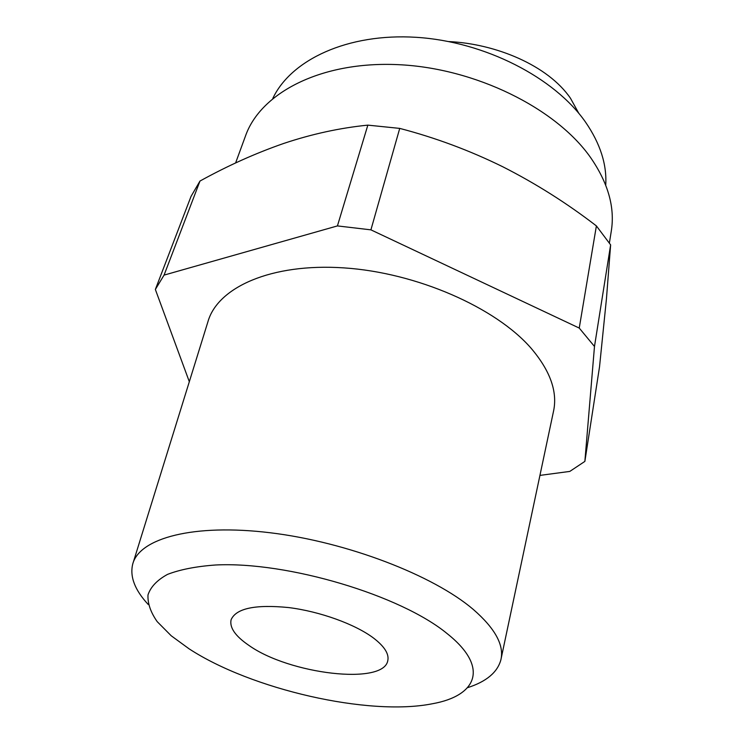 <?xml version="1.0" encoding="UTF-8"?>
<svg xmlns="http://www.w3.org/2000/svg" width="744" height="744" viewBox="0 0 744 744"><rect width="100%" height="100%" fill="white"/><g stroke="black" fill="none" stroke-linecap="round" stroke-linejoin="round"><path stroke-width="1.12" d="M448.865 41.571C495.746 43.784 547.928 65.351 570.481 98.264L578.832 113.376M148.27 604.528C134.822 590.094 129.642 576.591 132.739 564.017C139.435 538.21 193.403 523.339 270.425 532.788C347.318 542.106 433.399 575.326 473.324 609.466C495.16 628.475 504.339 645.281 500.861 659.909C497.429 672.39 486.316 681.653 467.53 687.689M501.103 658.747L553.378 411.925C557.879 392.255 550.467 371.042 531.142 348.294C495.764 307.495 416.696 272.667 343.97 267.887C271.123 262.967 217.397 287.398 207.874 321.929L133.092 562.892M447.358 633.786C489.44 667.275 477.248 695.826 432.255 703.778C368.726 716.453 251.258 689.465 189.05 648.796L171.222 635.776L157.207 621.649C150.623 612.266 147.554 603.347 148 594.902C150.632 586.914 157.142 580.069 167.54 574.377C180.15 569.523 196.165 566.398 215.593 564.994C287.491 561.32 400.942 595.33 447.358 633.786M248.794 645.318C235.253 636.055 229.357 627.518 231.124 619.696C236.127 608.35 255.266 604.295 288.533 607.55C319.818 611.41 355.167 624.207 373.553 638.073C384.416 646.424 389.168 653.902 387.81 660.514C383.951 685.615 289.137 674.194 248.794 645.318M584.868 461.401L599.524 366.848L606.462 298.614L610.629 244.869L596.39 225.906L579.241 328.067L594.484 346.472L584.868 461.401L569.802 471.417L539.939 475.397M609.392 242.963L611.289 231.096C615.102 207.455 608.127 182.829 590.355 157.217C555.666 108.038 475.128 68.076 398.105 64.654C320.98 61.073 260.679 92.861 245.548 135.827L235.597 162.973M605.728 185.163C606.992 164.61 600.287 143.629 585.612 122.239C554.615 77.59 484.8 41.58 416.296 37.321C347.718 32.969 290.978 59.818 272.806 98.441M579.241 328.067L370.912 229.85L337.423 225.916L164.071 275.103L155.357 289.463L189.32 381.709M596.39 225.906C566.872 203.177 535.634 183.442 502.702 166.73C469.641 150.465 435.314 137.687 399.723 128.396L370.912 229.85M610.629 244.869L594.484 346.472M155.357 289.463L191.041 196.379L199.978 181.052L164.071 275.103M337.423 225.916L367.843 125.132C339.924 127.931 311.885 134.032 283.734 143.443C255.462 153.273 227.543 165.81 199.978 181.052M399.723 128.396L367.843 125.132"/></g></svg>
